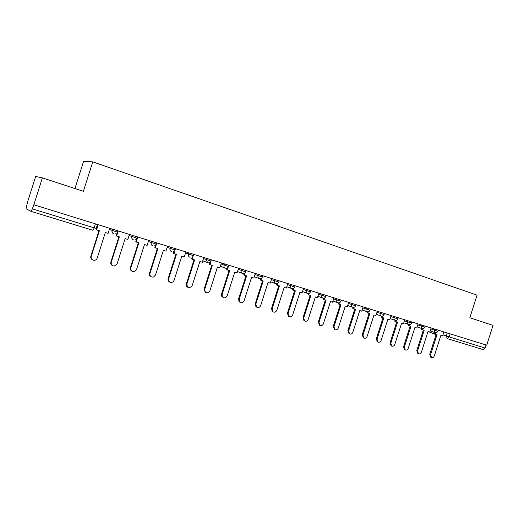 <?xml version="1.0" encoding="UTF-8"?>
<svg xmlns="http://www.w3.org/2000/svg" width="519" height="519" viewBox="0 0 519 519"><rect width="100%" height="100%" fill="white"/><g stroke="black" fill="none" stroke-linecap="round" stroke-linejoin="round"><path stroke-width="0.78" d="M42.383 177.874L83.39 191.297L92.752 161.857L477.058 295.162L469.818 317.777L493.05 325.381L486.705 345.193L33.839 204.778L42.383 177.874L35.675 176.473L27.578 201.956L26.015 208.748L31.082 211.382L32.314 208.878L96.203 228.444L97.455 224.506M74.937 188.527L83.585 161.318L92.752 161.857M33.839 204.778L32.314 208.878M486.011 344.979L485.031 348.041L483.04 349.559L447.307 338.628L483.04 349.559M431.529 357.559L430.705 357.228L429.745 354.399L430.569 354.724L431.529 357.559C432.781 357.883 433.715 357.306 434.351 355.82L440.871 335.443L442.623 335.981L443.92 331.926M435.662 332.731L435.337 333.749L437.108 334.288L430.569 354.724M435.337 333.749L434.507 333.458L434.799 332.536M436.265 334.028L429.745 354.399M417.821 353.523L416.763 350.636L417.574 350.961L418.554 353.822C419.832 354.166 420.792 353.588 421.434 352.077L428.019 331.498L429.803 332.05L431.114 327.956M422.713 328.722L422.375 329.773L424.179 330.324L417.574 350.961M422.375 329.773L421.558 329.481L421.856 328.559M423.348 330.071L416.763 350.636M404.619 349.728L403.535 346.802L404.327 347.127L405.32 350.007C406.624 350.377 407.61 349.793 408.265 348.262L414.908 327.483L416.731 328.04L418.055 323.908M409.51 324.628L409.16 325.718L410.996 326.282L404.327 347.127M409.16 325.718L408.356 325.432L408.648 324.505L403.776 322.792M410.179 326.029L403.535 346.802M391.157 345.849L390.035 342.89L390.82 343.208L391.819 346.121C393.155 346.51 394.161 345.926 394.829 344.369L401.544 323.382L403.399 323.953L404.736 319.775M396.042 320.444L395.673 321.585L397.548 322.156L390.82 343.208M395.673 321.585L394.881 321.3L395.18 320.366M396.743 321.91L390.035 342.89M377.423 341.898L376.262 338.901L377.034 339.218L378.04 342.151C379.415 342.566 380.44 341.982 381.128 340.399L387.907 319.198L389.801 319.782L391.151 315.565M382.302 316.168L381.919 317.362L383.833 317.952L377.034 339.218M381.919 317.362L381.141 317.09L381.446 316.142M383.041 317.706L376.262 338.901M363.417 337.869L362.217 334.833L362.969 335.138L363.981 338.103C365.389 338.544 366.44 337.96 367.141 336.351L373.991 314.936L375.925 315.526L377.287 311.264M368.282 311.796L367.88 313.061L369.833 313.658L362.969 335.138M367.88 313.061L367.121 312.788L367.426 311.815M369.054 313.418L362.217 334.833M349.118 333.756L347.873 330.674L348.612 330.979L349.624 333.964C351.071 334.437 352.148 333.853 352.875 332.218L359.79 310.576L361.762 311.186L363.138 306.878M353.977 307.326L353.556 308.669L355.547 309.279L348.612 330.979M353.556 308.669L352.81 308.396L353.128 307.397M354.788 309.045L347.873 330.674M334.534 329.559L333.237 326.432L333.951 326.736L334.963 329.734C336.448 330.253 337.564 329.669 338.304 327.995L345.291 306.132L347.308 306.748L348.697 302.402M339.381 302.752L338.926 304.179L340.957 304.802L333.951 326.736M338.926 304.179L338.2 303.92L338.531 302.882M340.217 304.575L333.237 326.432M319.652 325.27L318.29 322.104L318.99 322.396L319.983 325.413C321.508 325.977 322.662 325.4 323.434 323.687L330.493 301.591L332.549 302.227L333.951 297.828M324.479 298.068L323.992 299.599L326.068 300.235L318.99 322.396M323.992 299.599L323.279 299.34L323.629 298.256M325.342 300.014L318.29 322.104M304.471 320.904L303.991 320.69L303.025 317.68L303.706 317.972L304.672 320.989C306.249 321.618 307.436 321.053 308.247 319.289L315.377 296.959L317.479 297.601L318.893 293.164M309.259 293.274L308.734 294.922L310.855 295.571L303.706 317.972M308.734 294.922L308.046 294.669L308.409 293.527M310.154 295.356L303.025 317.68M288.979 316.441L288.35 316.162L287.435 313.158L288.09 313.45L289.012 316.454C290.64 317.174 291.879 316.616 292.729 314.793L299.937 292.223L302.084 292.885L303.518 288.395M293.722 288.356L293.151 290.14L295.317 290.809L288.09 313.45M293.151 290.14L292.482 289.894L292.872 288.674M294.636 290.601L287.435 313.158M273.078 311.867L272.339 311.51L271.502 308.546L272.144 308.824L272.981 311.796C274.668 312.633 275.972 312.101 276.88 310.2L284.165 287.383L286.358 288.058L287.805 283.523M277.853 283.303L277.23 285.262L279.443 285.937L272.144 308.824M277.23 285.262L276.582 285.022L277.003 283.705M278.781 285.735L271.502 308.546M256.808 307.183L255.932 306.71L255.225 303.829L255.841 304.102L256.548 306.988C258.3 308.014 259.682 307.52 260.681 305.509L268.044 282.44L270.282 283.127L271.748 278.541M261.647 278.106L260.96 280.273L263.224 280.967L255.841 304.102M260.96 280.273L260.33 280.039L260.785 278.612M262.582 280.766L255.225 303.829M240.167 302.395L239.084 301.688L238.584 299.002L239.175 299.275L239.674 301.961C241.484 303.304 242.97 302.882 244.125 300.709L251.566 277.393L253.856 278.093L255.335 273.455M245.098 272.741L244.319 275.167L246.635 275.881L239.175 299.275M244.319 275.167L243.722 274.94L244.215 273.383M246.019 275.686L238.584 299.002M223.157 297.497L221.736 296.291L221.568 294.072L222.138 294.338L222.307 296.557C224.111 298.49 225.739 298.243 227.199 295.804L234.718 272.222L237.066 272.942L238.558 268.252M228.204 267.149L227.309 269.951L229.677 270.678L222.138 294.338M227.309 269.951L226.732 269.731L227.283 268.005M229.087 270.496L221.568 294.072M205.758 292.482L204.025 290.076L204.168 289.031L204.707 289.291L204.564 290.335C205.939 293.488 207.71 293.637 209.89 290.789L217.493 266.941L219.887 267.674L221.399 262.932M211.434 259.844L209.916 264.619L212.336 265.358L204.707 289.291M209.916 264.619L209.365 264.405L209.981 262.471M211.765 265.183L204.168 289.031M187.956 287.357C186.522 286.676 185.997 285.515 186.366 283.874L186.879 284.127C187.359 288.058 189.085 288.674 192.062 285.969L199.867 261.537L202.319 262.29L203.85 257.489M193.652 254.329L192.114 259.156L194.593 259.922L186.879 284.127M192.114 259.156L191.589 258.955L192.283 256.788M194.054 259.753L186.366 283.874M169.739 282.109C168.305 281.395 167.78 280.228 168.156 278.599L168.636 278.839C168.545 281.973 169.966 283.024 172.898 281.999L174.06 280.409L181.838 256.003L184.342 256.775L185.893 251.923M175.461 248.692L173.904 253.577L176.441 254.349L168.636 278.839M173.904 253.577L173.404 253.376L174.196 250.911M173.45 251.468L173.962 251.631M175.928 254.193L168.156 278.599M151.081 276.731C149.66 275.991 149.141 274.811 149.511 273.195L149.965 273.429C149.706 276.121 150.899 277.328 153.553 277.042L155.518 275.038L163.381 250.346L165.95 251.138L167.514 246.227M156.835 242.911L155.259 247.855L157.854 248.653L149.965 273.429M155.259 247.855L154.792 247.667L155.719 244.767M154.681 245.688L155.356 245.902M157.374 248.504L149.511 273.195M131.975 271.223C130.567 270.451 130.055 269.264 130.425 267.661L130.846 267.895C130.529 270.36 131.599 271.625 134.071 271.671L136.536 269.536L144.49 244.553L147.117 245.357L148.7 240.394M137.762 237.001L136.173 242.003L138.833 242.821L130.846 267.895M136.173 242.003L135.738 241.828L136.893 238.208M135.453 239.772L136.309 240.038M138.378 242.678L130.425 267.661M112.396 265.572C111.014 264.768 110.508 263.581 110.884 261.998L111.274 262.218C110.923 264.573 111.935 265.858 114.297 266.091L117.093 263.905L125.137 238.623L127.836 239.447L129.432 234.419M118.235 230.949L116.626 236.009L119.344 236.846L111.274 262.218M116.626 236.009L116.224 235.84L117.819 230.819M115.763 233.706L116.801 234.03M118.929 236.716L110.884 261.998M92.33 259.772C90.981 258.942 90.488 257.748 90.864 256.198L91.214 256.412C90.857 258.689 91.831 260 94.134 260.343C95.632 260.259 96.644 259.526 97.183 258.138L105.325 232.544L108.082 233.388L109.704 228.302M98.227 224.74L96.599 229.865L99.388 230.721L91.214 256.412M96.599 229.865L96.236 229.709L97.851 224.623M96.424 227.757L96.819 227.873M99.006 230.605L90.864 256.198M109.347 229.411L117.177 232.084L117.599 230.747M129.082 235.529L136.841 238.163L137.263 236.846M148.343 241.504L156.037 244.099L156.453 242.795M167.163 247.336L174.786 249.899L175.195 248.607M185.543 253.025L193.094 255.556L193.503 254.284M203.5 258.585L210.999 261.096L211.402 259.831M221.055 264.022L228.509 266.507L228.905 265.261M238.215 269.335L245.63 271.8L246.025 270.568M254.991 274.532L262.374 276.977L262.763 275.758M271.411 279.611L278.748 282.044L279.131 280.831M287.468 284.581L294.773 287.001L295.155 285.8M303.18 289.446L310.446 291.847L310.829 290.659M318.562 294.202L325.796 296.596L326.172 295.421M333.62 298.866L340.821 301.241L341.191 300.073M348.372 303.427L355.534 305.788L355.904 304.634M362.813 307.897L369.95 310.245L370.313 309.103M376.963 312.276L384.066 314.611L384.43 313.482M390.833 316.564L397.898 318.893L398.255 317.771M404.418 320.768L411.457 323.084L411.814 321.975M417.743 324.888L424.75 327.191L425.1 326.094M430.802 328.929L437.783 331.219L438.127 330.129M92.758 230.235L31.101 211.389L92.765 230.235C93.148 230.222 93.608 229.437 94.14 227.88L95.418 223.871M442.96 334.924L485.031 348.041M447.255 332.958L446.256 336.072L447.235 338.609L449.195 337.026L450.207 333.873M436.057 334.671L428.538 331.66M112.48 229.164L112.059 230.501C111.715 232.11 112.299 233.226 113.804 233.861L113.823 233.868C112.37 233.265 111.819 232.155 112.162 230.546L112.591 229.197M132.267 235.295L131.845 236.619C131.508 238.208 132.073 239.304 133.539 239.927L133.565 239.934C132.131 239.343 131.586 238.247 131.93 236.651L132.351 235.321M151.574 241.283L151.159 242.594C150.821 244.157 151.373 245.24 152.807 245.85L152.839 245.857C151.425 245.279 150.886 244.196 151.224 242.62L151.645 241.303M170.433 247.128L170.018 248.426C169.687 249.97 170.219 251.04 171.62 251.631L171.672 251.65C170.264 251.079 169.726 250.009 170.063 248.439L170.479 247.141M188.851 252.837L188.442 254.122C188.112 255.646 188.631 256.704 189.993 257.281L190.11 257.314C188.676 256.775 188.131 255.711 188.462 254.128L188.871 252.85M206.841 258.423L206.439 259.682L207.49 262.601L207.95 262.802M224.429 263.873L224.033 265.125C223.708 266.571 224.169 267.59 225.428 268.174L225.499 268.2M241.62 269.205L241.225 270.438C240.9 271.891 241.367 272.897 242.613 273.461L242.652 273.474M258.43 274.415L258.04 275.634C257.716 277.081 258.17 278.074 259.396 278.619L259.422 278.625M274.869 279.514L274.486 280.721C274.162 282.148 274.603 283.134 275.81 283.666L275.829 283.672C277.172 283.951 278.145 283.419 278.742 282.07M290.951 284.496L290.569 285.69C290.251 287.111 290.685 288.077 291.866 288.603L291.879 288.609C293.209 288.882 294.176 288.356 294.76 287.026M306.69 289.375L306.314 290.562C305.996 291.963 306.418 292.917 307.572 293.43L307.585 293.436C308.909 293.709 309.862 293.19 310.44 291.873M322.091 294.15L321.715 295.324C321.404 296.712 321.812 297.653 322.941 298.159L322.954 298.159C324.271 298.431 325.218 297.919 325.789 296.615M337.168 298.827L336.799 299.982C336.487 301.357 336.883 302.292 337.992 302.785L338.005 302.785C339.309 303.057 340.25 302.551 340.814 301.26M351.934 303.407L351.564 304.549C351.253 305.912 351.642 306.833 352.732 307.313L352.738 307.319C354.036 307.585 354.97 307.086 355.528 305.814M366.388 307.89L366.031 309.019C365.72 310.368 366.096 311.277 367.16 311.75L367.167 311.757C368.458 312.023 369.385 311.53 369.937 310.265M380.557 312.282L380.2 313.405C379.889 314.735 380.258 315.63 381.303 316.097L381.309 316.103C382.587 316.369 383.509 315.883 384.06 314.631M394.434 316.584L394.077 317.693C393.772 319.01 394.135 319.899 395.154 320.359L395.16 320.359C396.438 320.625 397.346 320.145 397.891 318.913M408.038 320.8L407.681 321.897C407.383 323.207 407.733 324.083 408.732 324.531L408.738 324.531C410.004 324.803 410.912 324.323 411.45 323.103M421.37 324.933L421.019 326.023L422.044 328.624C423.309 328.89 424.211 328.423 424.743 327.21M434.435 328.988L434.092 330.065L435.091 332.634C436.349 332.906 437.245 332.439 437.776 331.239M430.167 330.921L435 332.601M417.101 326.892L421.947 328.592M390.178 318.608L395.05 320.32M376.307 314.332L381.193 316.058M362.152 309.973L367.043 311.711M347.698 305.522L352.609 307.267M332.945 300.975L337.863 302.739M317.881 296.336L322.805 298.107M302.493 291.594L307.423 293.378M286.773 286.748L291.71 288.545M270.71 281.791L275.654 283.608M254.291 276.731L259.234 278.56M259.396 278.619C260.772 278.911 261.764 278.372 262.361 277.01M237.507 271.554L242.457 273.403M242.613 273.461C244.008 273.76 245.007 273.215 245.623 271.833M220.341 266.26L225.317 268.135M225.428 268.174C226.848 268.498 227.873 267.953 228.496 266.539M202.793 260.81L207.49 262.601C209.053 263.224 210.214 262.731 210.986 261.122M436.057 334.677L428.35 331.602M417.743 353.491L418.554 353.822M404.522 349.689L405.32 350.007M391.034 345.803L391.819 346.121M377.274 341.839L378.04 342.151M363.229 337.791L363.981 338.103M348.891 333.652L349.624 333.964M334.242 329.429L334.963 329.734M319.282 325.115L319.983 325.413M303.991 320.69L304.672 320.989M288.35 316.162L289.012 316.454M272.339 311.51L272.981 311.796M255.932 306.71L256.548 306.988M239.084 301.688L239.674 301.961M221.736 296.291L222.307 296.557M204.025 290.076L204.564 290.335"/></g></svg>
